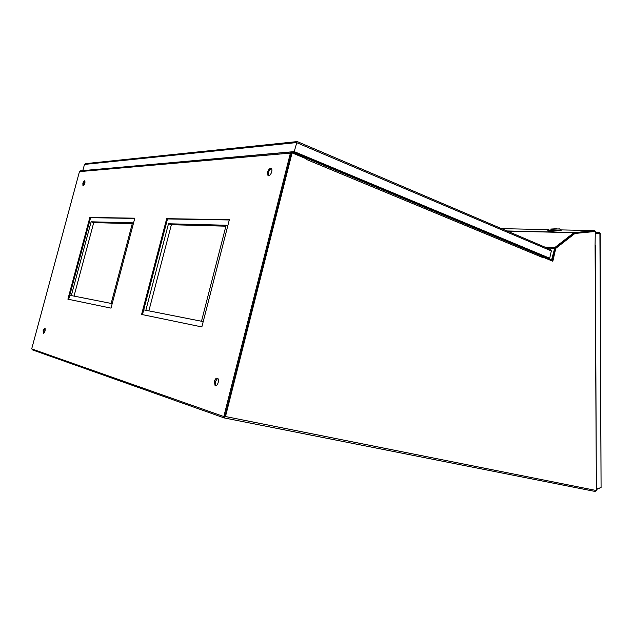 <?xml version="1.0" encoding="UTF-8"?>
<svg xmlns="http://www.w3.org/2000/svg" width="633" height="633" viewBox="0 0 633 633"><rect width="100%" height="100%" fill="white"/><g stroke="black" fill="none" stroke-linecap="round" stroke-linejoin="round"><path stroke-width="0.95" d="M596.626 489.444L600.432 487.758M595.297 233.537L600.187 233.403M599.91 233.079L601.073 487.537L600.187 233.387M599.823 233.071L599.261 232.24M599.261 232.192L595.289 232.105L599.261 232.192L599.206 233.063L595.297 233.45L599.965 233.071M601.073 487.537L596.626 489.064M599.198 232.192L595.289 232.58M82.994 170.609L294.226 151.611L549.697 258.232L546.872 258.082M292.588 152.221L294.495 152.047L548.423 257.955L546.295 257.837M549.697 258.232L551.359 250.937L296.505 142.583L84.49 164.422L82.828 170.554M294.226 151.611L297.099 141.507L550.544 249.521L551.359 250.937M85.669 163.615L84.49 164.422M297.273 141.578L85.605 163.623M549.942 249.267L550.544 249.521M556.565 228.75L550.718 229.059L556.565 228.829M552.372 229.217L558.235 228.909L552.372 229.217M547.885 230.404L547.893 231.005L550.109 231.282L561.115 230.641M549.025 229.146L547.909 230.285L550.101 230.57L560.988 229.898L594.292 230.61L573.933 232.699L554.919 247.471L551.557 260.005L541.824 256.151M550.892 229.312L559.904 228.869L550.892 229.312M551.968 229.209L558.266 228.909L551.968 229.209M555.038 248.476L551.81 260.836M333.417 168.275L333.18 169.233M333.631 168.37L333.393 169.328M338.916 170.57L338.679 171.527M336.392 169.517L336.155 170.475M512.469 242.953L512.279 243.776M513.189 243.254L512.999 244.077M517.612 245.106L517.422 245.921M515.768 244.33L515.579 245.153M91.128 221.795L133.579 222.871L132.495 222.848L111.163 303.429L112.199 303.634L69.765 295.271L71.323 295.571L91.128 221.795L93.731 222.61L74.021 296.109M149.712 307.614L150.266 305.486M169.541 231.749L170.087 229.644M532.543 251.823L533.864 251.879M132.281 223.655L93.731 222.61M168.489 223.766L227.927 225.277L226.131 225.229L201.492 321.248L203.217 321.588L143.715 309.853L145.851 310.273L168.489 223.766L171.377 224.715L148.858 310.866M225.886 226.187L171.377 224.715M595.107 231.464L594.308 230.61L560.988 229.898M574.21 233.466L555.149 248.294M533.002 251.523L532.266 251.815M291.694 153.099L224.976 416.11L224.375 416.751L31.69 348.894L79.449 171.63L80.399 170.839M223.402 416.561L223.995 415.913L290.405 153.107L292.177 152.047L305.597 157.633L305.399 158.424M223.995 415.913L224.976 416.11M43.171 330.458L44.919 328.108C45.497 330.553 44.959 332.301 43.305 333.362L43.171 330.458M82.868 183.396C83.485 181.505 84.142 180.642 84.83 180.809C85.249 183.261 84.624 184.947 82.955 185.865L82.868 183.396M267.585 172.2C268.614 169.256 269.848 168.069 271.304 168.631C273.353 170.15 269.872 177.367 267.988 175.523L267.585 172.2M214.405 381.367C215.228 378.827 216.288 377.79 217.578 378.257C219.88 379.555 217.254 387.269 215.078 385.616L214.405 381.367M134.821 218.179L111.012 308.121L67.897 299.18L89.846 217.459L134.821 218.179M229.36 219.675L201.848 326.937L141.594 314.451L166.685 218.678L229.36 219.675M43.843 333.282L43.922 330.632L45.133 328.369M83.485 185.825L83.588 183.641L85.028 181.085M268.764 175.752L268.487 172.556C269.152 170.364 270.133 169.098 271.422 168.758M215.932 385.758L215.355 381.58L217.673 378.328M68.673 299.346L90.598 217.697L134.758 218.425M142.465 314.633L167.516 218.955L229.288 219.968M166.685 218.678L167.516 218.955M296.133 153.692L296.363 152.822M296.284 153.756L297.201 153.17M89.846 217.459L90.598 217.697M305.549 157.815L306.19 159.342L305.961 158.654L292.074 152.885L225.49 416.53L596.357 490.52L595.06 491.453L224.335 417.954M595.075 245.264L596.357 490.52L595.36 245.335M552.182 260.994L555.062 248.358L574.242 233.442L595.281 231.472L595.075 245.39M595.281 231.472L574.946 233.458L555.766 248.381L552.831 261.263L542.362 256.911L542.259 257.354L306.19 159.342M224.375 416.751L224.913 416.324L291.449 152.941L292.074 152.885M32.006 349.005L32.156 349.788L224.201 417.922L225.49 416.53M555.062 248.358L555.766 248.381M574.242 233.442L574.946 233.458M541.357 255.882L542.014 257.251M532.844 251.451L532.092 252.029M297.637 153.352L297.684 154.341M297.249 153.194L297.597 153.946L333.282 168.813M297.091 154.096L297.233 153.4M574.289 232.548L506.962 230.95M548.542 229.637L501.542 228.64L548.55 229.637M573.933 232.699L507.334 231.108M554.919 247.471L544.76 247.052M554.445 248.294L546.928 247.978M551.849 259.672L550.536 259.601M290.405 153.107L79.449 171.63M297.692 154.341L333.203 169.122M338.702 171.416L512.295 243.681M517.446 245.826L532.116 251.934M532.377 251.752L517.509 245.564M512.358 243.412L338.782 171.108M561.115 230.752L561.107 230.04M559.904 228.869L561.123 230.032M291.56 151.96L80.336 170.847M215.078 385.616L215.806 385.782M267.988 175.523L268.598 175.76M541.682 256.017L306.008 157.926"/></g></svg>
